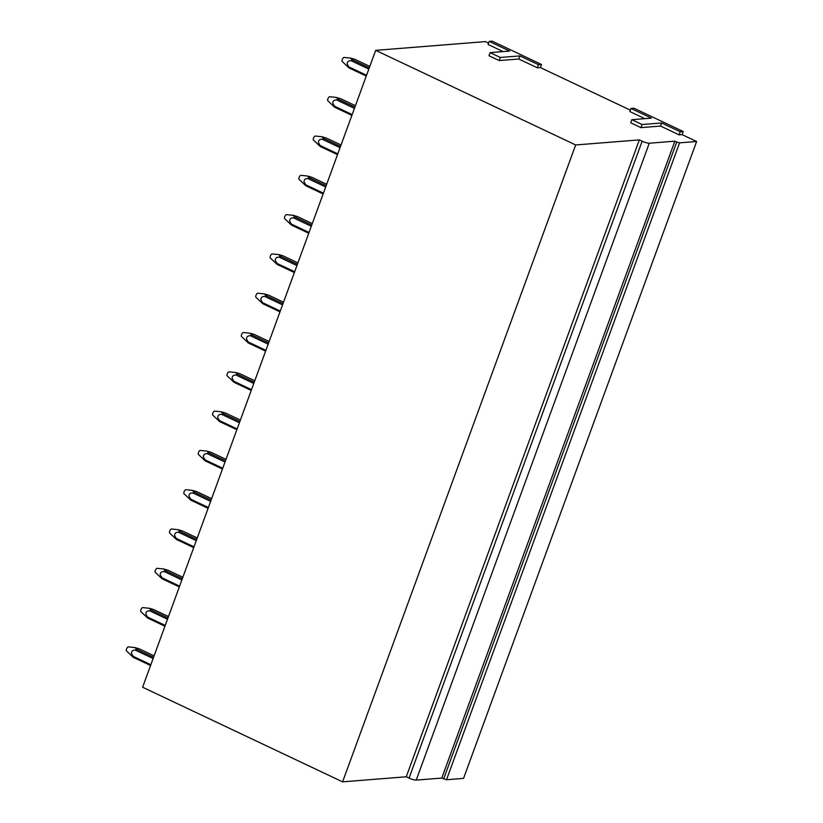 <?xml version="1.0" encoding="UTF-8"?>
<svg xmlns="http://www.w3.org/2000/svg" width="823" height="823" viewBox="0 0 823 823"><rect width="100%" height="100%" fill="white"/><g stroke="black" fill="none" stroke-linecap="round" stroke-linejoin="round"><path stroke-width="1.23" d="M490.096 52.631L488.965 55.717L499.201 60.563L518.747 59.009L537.357 67.805L540.361 67.568L541.493 64.472L492.195 41.15L489.191 41.387L509.653 51.067L490.096 52.631L500.333 57.466L519.879 55.913L538.489 64.708L541.493 64.472M489.191 41.387L488.06 44.483L503.079 51.592M488.574 43.063L485.477 41.603L375.679 50.347L575.668 144.961L639.337 139.889L642.135 141.206L409.062 778.095A5.607 1.152 -159.9 0 0 416.222 780.101L441.786 778.064L446.508 779.741L463.555 778.383L696.628 141.494L682.123 134.633L683.255 131.536L633.957 108.214L630.943 108.451L651.405 118.131L631.858 119.695L642.084 124.53L661.641 122.977L680.24 131.773L683.255 131.536M416.222 780.101L649.285 143.212A5.607 1.152 -159.9 0 1 642.135 141.206M649.285 143.212L674.86 141.175L676.722 142.05L443.648 778.939M446.508 779.741L679.582 142.852L676.722 142.05M679.582 142.852L696.628 141.494M631.858 119.695L630.727 122.781L640.952 127.627L660.509 126.063L679.109 134.869L682.123 134.633M644.841 118.656L629.811 111.547L630.943 108.451M630.325 110.128L540.361 67.568M375.679 50.347L142.616 687.236L342.594 781.85L406.274 776.778L409.062 778.095M441.786 778.064L674.86 141.175M406.274 776.778L639.337 139.889M342.594 781.85L575.668 144.961M537.357 67.805L538.489 64.708M518.747 59.009L519.879 55.913M499.201 60.563L500.333 57.466M679.109 134.869L680.24 131.773M660.509 126.063L661.641 122.977M640.952 127.627L642.084 124.53M369.29 67.815L352.018 59.647L350.814 58.155L355.032 59.41L369.805 66.406M366.266 76.066L349.014 67.908L342.193 61.468A2.243 0.895 -64.7 0 1 342.08 60.161A2.243 0.895 -64.7 0 1 344.096 57.445L350.814 58.155M368.827 69.091L351.143 60.717L352.018 59.647M366.564 75.274L348.88 66.91L349.014 67.908M348.88 66.91L347.141 63.875C347.275 61.56 348.613 60.511 351.143 60.717M354.908 107.113L337.636 98.945L336.432 97.453L340.66 98.709L355.433 105.694M351.894 115.364L334.632 107.206L334.508 106.208L352.182 114.572M336.432 97.453L329.714 96.744A2.243 0.895 -64.7 0 0 327.698 99.46A2.243 0.895 -64.7 0 0 327.811 100.756L334.632 107.206M354.446 108.379L336.761 100.015L337.636 98.945M334.508 106.208L332.759 103.173C332.893 100.859 334.231 99.799 336.761 100.015M340.527 146.412L323.254 138.243L322.06 136.752L326.278 138.007L341.051 144.992M337.512 154.662L320.25 146.494L320.126 145.506L337.8 153.87M322.06 136.752L315.332 136.042A2.243 0.895 -64.7 0 0 313.316 138.758A2.243 0.895 -64.7 0 0 313.429 140.054L320.25 146.494M340.064 147.677L322.379 139.313L323.254 138.243M320.126 145.506L318.378 142.461C318.511 140.147 319.849 139.097 322.379 139.313M326.145 185.71L308.872 177.542L307.679 176.04L311.896 177.305L326.669 184.29M323.13 193.961L305.868 185.792L305.745 184.805L323.418 193.168M307.679 176.04L300.951 175.34A2.243 0.895 -64.7 0 0 298.934 178.056A2.243 0.895 -64.7 0 0 299.047 179.352L305.868 185.792M325.682 186.975L307.997 178.612L308.872 177.542M305.745 184.805L303.996 181.76C304.14 179.445 305.467 178.396 307.997 178.612M311.773 225.008L294.5 216.83L293.297 215.338L297.514 216.603L312.287 223.589M308.748 233.259L291.486 225.091L291.363 224.103L309.036 232.456M293.297 215.338L286.569 214.628A2.243 0.895 -64.7 0 0 284.552 217.354A2.243 0.895 -64.7 0 0 284.665 218.651L291.486 225.091M311.3 226.274L293.616 217.91L294.5 216.83M291.363 224.103L289.614 221.058C289.758 218.743 291.085 217.694 293.616 217.91M297.905 262.887L283.133 255.891L278.915 254.636L280.118 256.128L297.391 264.306M294.367 272.557L277.104 264.389L276.981 263.391L294.655 271.755M278.915 254.636L272.187 253.926A2.243 0.895 -64.7 0 0 270.181 256.642A2.243 0.895 -64.7 0 0 270.283 257.949L277.104 264.389M296.928 265.572L279.234 257.198L280.118 256.128M276.981 263.391L275.232 260.356C275.376 258.041 276.703 256.992 279.234 257.198M283.524 302.185L268.751 295.19L264.533 293.934L265.736 295.426L283.009 303.594M279.985 311.845L262.732 303.687L262.599 302.689L280.283 311.053M264.533 293.934L257.805 293.225A2.243 0.895 -64.7 0 0 255.799 295.941A2.243 0.895 -64.7 0 0 255.912 297.247L262.732 303.687M282.546 304.87L264.852 296.496L265.736 295.426M262.599 302.689L260.85 299.654C260.994 297.34 262.331 296.29 264.852 296.496M268.627 342.893L251.354 334.724L250.151 333.233L254.369 334.488L269.142 341.473M265.603 351.143L248.351 342.985L248.217 341.987L265.901 350.351M250.151 333.233L243.433 332.523A2.243 0.895 -64.7 0 0 241.417 335.239A2.243 0.895 -64.7 0 0 241.53 336.535L248.351 342.985M268.164 344.158L250.48 335.794L251.354 334.724M248.217 341.987L246.478 338.942C246.612 336.638 247.949 335.578 250.48 335.794M254.77 380.771L239.997 373.786L235.769 372.521L236.973 374.023L254.245 382.191M235.769 372.521L229.051 371.821A2.243 0.895 -64.7 0 0 227.035 374.537A2.243 0.895 -64.7 0 0 227.148 375.833L233.969 382.273L251.231 390.441M253.782 383.456L236.098 375.093L236.973 374.023M251.519 389.649L233.845 381.286L233.969 382.273M233.845 381.286L232.096 378.241C232.23 375.926 233.567 374.877 236.098 375.093M240.388 420.069L225.615 413.084L221.397 411.819L222.591 413.321L239.863 421.489M221.397 411.819L214.669 411.109A2.243 0.895 -64.7 0 0 212.653 413.835A2.243 0.895 -64.7 0 0 212.766 415.131L219.587 421.571L236.849 429.74M239.4 422.755L221.716 414.391L222.591 413.321M237.137 428.948L219.463 420.584L219.587 421.571M219.463 420.584L217.714 417.539C217.848 415.224 219.185 414.175 221.716 414.391M226.006 459.368L211.233 452.383L207.015 451.117L208.209 452.609L225.481 460.787M207.015 451.117L200.287 450.407A2.243 0.895 -64.7 0 0 198.271 453.134A2.243 0.895 -64.7 0 0 198.384 454.43L205.205 460.87L222.467 469.038M225.018 462.053L207.334 453.689L208.209 452.609M222.755 468.236L205.081 459.882L205.205 460.87M205.081 459.882L203.332 456.837C203.476 454.522 204.804 453.473 207.334 453.689M211.624 498.666L196.851 491.67L192.633 490.415L193.837 491.907L211.11 500.086M192.633 490.415L185.905 489.706A2.243 0.895 -64.7 0 0 183.889 492.421A2.243 0.895 -64.7 0 0 184.002 493.728L190.823 500.168L208.085 508.336M210.637 501.351L192.952 492.977L193.837 491.907M208.373 507.534L190.699 499.17L190.823 500.168M190.699 499.17L188.951 496.135C189.095 493.821 190.422 492.771 192.952 492.977M197.242 537.964L182.469 530.969L178.252 529.714L179.455 531.205L196.728 539.374M193.703 547.624L176.441 539.466L176.317 538.468L193.991 546.832M178.252 529.714L171.523 529.004A2.243 0.895 -64.7 0 0 169.517 531.72A2.243 0.895 -64.7 0 0 169.62 533.026L176.441 539.466M196.265 540.649L178.57 532.275L179.455 531.205M176.317 538.468L174.569 535.434C174.713 533.119 176.04 532.07 178.57 532.275M182.86 577.252L168.087 570.267L163.87 569.012L165.073 570.504L182.346 578.672M179.321 586.922L162.069 578.764L161.936 577.767L179.62 586.13M163.87 569.012L157.142 568.302A2.243 0.895 -64.7 0 0 155.136 571.018A2.243 0.895 -64.7 0 0 155.249 572.314L162.069 578.764M181.883 579.937L164.189 571.574L165.073 570.504M161.936 577.767L160.187 574.721C160.331 572.407 161.668 571.357 164.189 571.574M167.964 617.97L150.691 609.802L149.488 608.3L153.706 609.565L168.478 616.55M149.488 608.3L142.77 607.6A2.243 0.895 -64.7 0 0 140.754 610.316A2.243 0.895 -64.7 0 0 140.867 611.612L147.687 618.052L164.939 626.221M167.501 619.235L149.817 610.872L150.691 609.802M165.238 625.429L147.554 617.065L147.687 618.052M147.554 617.065L145.815 614.02C145.949 611.705 147.286 610.656 149.817 610.872M153.582 657.268L136.309 649.1L135.106 647.598L139.334 648.863L154.107 655.849M150.568 665.519L133.305 657.351L126.485 650.911A2.243 0.895 -64.7 0 1 126.372 649.614A2.243 0.895 -64.7 0 1 128.388 646.888L135.106 647.598M153.119 658.534L135.435 650.17L136.309 649.1M150.856 664.727L133.182 656.363L133.305 657.351M133.182 656.363L131.433 653.318C131.567 651.003 132.904 649.954 135.435 650.17"/></g></svg>
